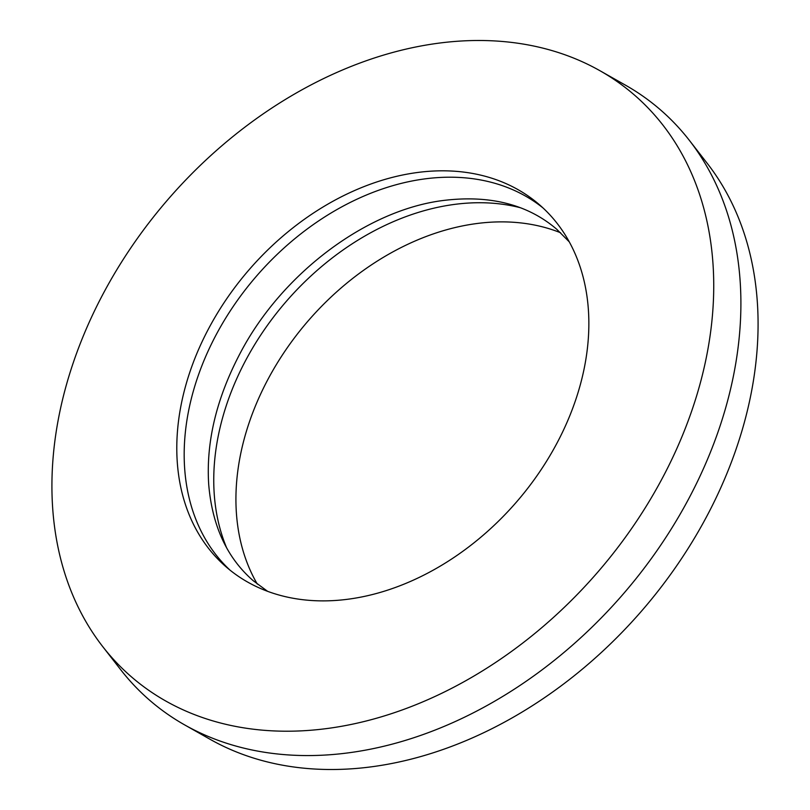 <?xml version="1.0" encoding="UTF-8"?>
<svg xmlns="http://www.w3.org/2000/svg" width="810" height="810" viewBox="0 0 810 810"><rect width="100%" height="100%" fill="white"/><g stroke="black" fill="none" stroke-linecap="round" stroke-linejoin="round"><path stroke-width="1.21" d="M230.101 570.21A239.436 177.096 130.8 0 1 211.967 342.944A239.436 177.096 130.8 0 1 423.205 179.111A239.436 177.096 130.8 0 1 542.933 207.876M415.813 172.722A239.436 177.096 130.8 0 1 539.298 204.616A239.436 177.096 130.8 0 1 562.474 432.257A239.436 177.096 130.8 0 1 349.829 598.975A239.436 177.096 130.8 0 1 226.344 567.081A239.436 177.096 130.8 0 1 203.168 339.451A239.436 177.096 130.8 0 1 415.813 172.722M257.296 584.061A239.436 177.096 130.8 0 1 276.21 364.814A239.436 177.096 130.8 0 1 474.954 223.783A239.436 177.096 130.8 0 1 560.611 232.764M226.547 547.641A239.436 177.096 130.8 0 1 452.78 204.636A239.436 177.096 130.8 0 1 520.101 207.654M329.832 728.149A384.548 284.421 130.8 0 1 102.678 646.542A384.548 284.421 130.8 0 1 106.971 286.76A384.548 284.421 130.8 0 1 435.81 43.558A384.548 284.421 130.8 0 1 599.876 70.683A384.548 284.421 130.8 0 1 682.486 435.405A384.548 284.421 130.8 0 1 329.832 728.149M599.876 70.683L625.32 85.08A390.349 288.714 130.8 0 1 689.371 140.373A390.349 288.714 130.8 0 1 685.017 505.592A390.349 288.714 130.8 0 1 351.206 752.46A390.349 288.714 130.8 0 1 184.68 724.92A390.349 288.714 130.8 0 1 120.629 669.627L102.678 646.542M689.371 140.373L707.322 163.458A384.548 284.421 130.8 0 1 703.029 523.24A384.548 284.421 130.8 0 1 374.19 766.442A384.548 284.421 130.8 0 1 210.124 739.317L184.68 724.92M267.594 591.32L253.267 580.74C227.043 557.969 212.19 525.882 208.707 484.471C205.942 441.774 216.594 397.74 240.641 352.36C282.66 272.626 367.274 209.972 443.019 200.515C489.665 194.734 527.573 204.312 556.733 229.26L569.288 241.876"/></g></svg>
